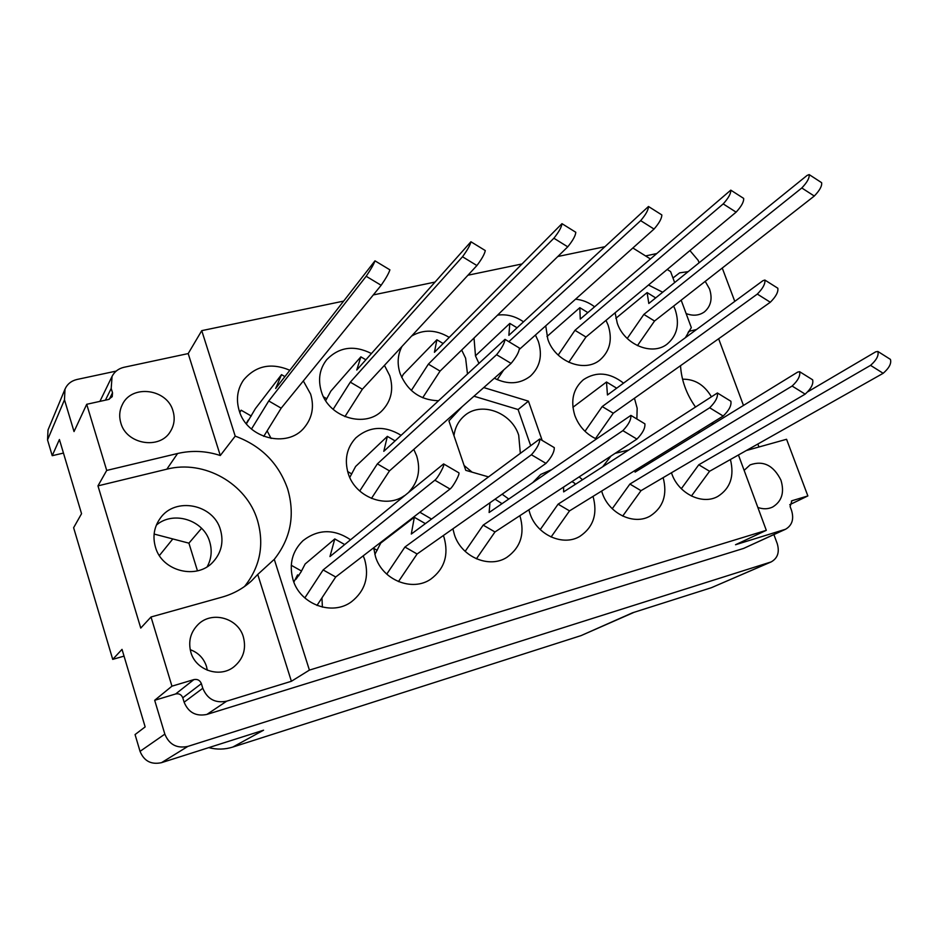 <?xml version="1.0" encoding="UTF-8"?>
<svg xmlns="http://www.w3.org/2000/svg" width="938" height="938" viewBox="0 0 938 938"><rect width="100%" height="100%" fill="white"/><g stroke="black" fill="none" stroke-linecap="round" stroke-linejoin="round"><path stroke-width="1.41" d="M120.814 422.921C126.349 444.436 159.812 449.994 170.399 431.48C174.28 425.16 175.16 418.348 173.026 411.043C167.292 388.907 132.047 384.017 122.456 404.372C119.478 410.223 118.927 416.402 120.814 422.921M190.203 649.671C198.293 652.637 203.71 658.195 206.454 666.343L207.321 670.224M190.86 652.285C195.702 670.213 219.609 678.256 233.773 666.941C243.27 659.039 246.471 649.049 243.364 636.972C238.24 618.095 212.094 610.615 198.281 624.321C190.508 632.106 188.046 641.428 190.86 652.285M156.353 525.116C173.401 510.319 203.781 520.039 209.725 541.883C212.281 550.559 211.437 558.837 207.216 566.693M155.403 546.971C161.828 571.453 197.179 580.212 213.266 561.721C221.415 552.529 223.819 541.93 220.489 529.923C213.665 504.198 175.136 496.472 160.21 518.315C154.09 526.957 152.495 536.501 155.403 546.971M713.314 422.135L712.305 424.257M744.127 470.372L750.083 464.896C763.204 460.206 773.487 465.283 780.932 480.127C784.625 492.391 781.858 501.373 772.619 507.048C768.046 509.205 763.11 509.334 757.845 507.446M705.224 281.365L709.527 288.927C712.669 298.624 710.945 306.292 704.368 311.92C699.115 315.614 693.03 316.165 686.135 313.573M235.215 436.135L220.289 455.516C206.149 450.873 191.915 450.193 177.587 453.5L106.709 470.43L97.962 485.872L140.759 628.073L151.018 616.981L171.947 686.17L193.885 679.604C197.472 678.913 199.97 680.261 201.377 683.65L202.796 688.269C207.345 699.15 215.306 703.441 226.691 701.167L291.39 681.281L257.739 574.431L274.283 559.329C290.803 538.4 295.247 514.915 287.638 488.897C278.633 463.313 261.163 445.726 235.215 436.135L201.752 330.645L343.496 301.133M244.513 586.52C260.178 566.775 264.481 544.685 257.446 520.25C246.624 483.668 204.25 459.432 166.847 469.176L97.962 485.872M289.819 370.252C271.141 362.408 255.711 365.668 243.54 380.042C237.337 389.2 235.895 399.4 239.19 410.645C246.835 438.409 287.391 448.704 304.229 427.681C312.248 417.961 314.382 406.775 310.63 394.112L303.326 380.945M615.105 312.788L617.251 323.129C624.345 344.692 652.215 356.206 667.164 344.07C677.142 335.593 679.827 324.138 675.208 309.716L673.648 306.069M545.728 325.826L547.815 339.204C555.003 361.658 584.597 373.183 600.074 359.864C609.958 351.082 612.643 339.533 608.152 325.24L606.007 320.35M474.018 338.032L475.496 355.948L478.837 363.158M494.326 378.225C507.786 384.873 519.804 384.193 530.357 376.161C540.042 367.075 542.703 355.49 538.342 341.397L535.434 335.018M401.98 346.439C397.63 354.705 396.997 363.686 400.08 373.406C407.385 390.982 420.13 400.092 438.316 400.737M467.452 373.711L465.623 358.234L461.684 350.038M371.413 353.509C354.036 344.856 339.134 346.919 326.717 359.676C319.577 368.892 317.794 379.538 321.382 391.615C328.886 417.691 365.832 428.607 382.575 410.152C391.381 400.561 393.772 389.106 389.786 375.786L384.451 365.363M623.547 383.138C609.677 372.374 596.298 371.225 583.424 379.691C573.188 388.637 570.327 400.585 574.842 415.522C578.898 426.239 585.969 434.013 596.052 438.82M636.879 419.005L637.16 408.241L634.451 398.24M401.077 435.291C384.557 425.36 369.478 426.215 355.854 437.858C346.767 447.696 344.211 459.55 348.209 473.42C355.127 496.952 385.975 509.017 404.301 495.721M409.038 491.84C418.289 481.815 420.834 469.844 416.683 455.927L413.81 449.384M671.444 472.764L671.749 473.631C678.467 493.681 702.339 505.359 717.84 496.413C730.35 488.428 734.536 476.129 730.409 459.514M601.645 491.055L602.302 493.095C609.067 513.825 634.111 525.632 650.292 515.97C663.26 507.435 667.551 494.654 663.154 477.641M528.856 509.791L529.911 513.391C536.712 534.894 563.105 546.795 580.012 536.266C593.449 527.086 597.787 513.789 593.039 496.366M452.902 528.809L454.379 534.554C461.238 556.938 489.214 568.909 506.883 557.336C520.613 547.534 524.999 533.816 520.027 516.158L519.851 515.677M373.664 547.792L375.493 556.668C382.423 580.071 412.298 592.054 430.753 579.168C444.471 568.909 448.903 555.003 444.061 537.451L443.357 535.528M322.391 607.132L321.957 597.869M350.519 539.749C333.963 528.739 318.123 529.044 303.021 540.64C292.164 551.263 288.845 564.313 293.043 579.778C300.043 604.412 332.275 616.289 351.527 601.727C364.999 590.999 369.396 576.987 364.718 559.693L363.229 555.824M464.099 465.471L472.095 472.166M520.297 452.995L518.702 435.232C511.468 411.981 480.362 400.913 464.029 416.144C458.342 421.185 454.989 427.716 453.969 435.713M47.533 439.91L64.488 399.799L64.992 389.164L48.026 429.956L47.533 439.91L52.223 455.692L63.456 453.077M52.223 455.692L59.411 439.512L81.547 513.696L73.621 527.719L112.724 659.379L122.022 649.366L145.156 726.903L135.06 734.571L140.043 751.35C144.053 761.081 151.194 764.857 161.488 762.676L263.566 730.198L232.776 747.07L581.138 635.577L634.194 612.268M581.138 635.577L632.493 612.807L711.391 587.704L771.142 561.932L187.881 746.39C176.86 748.688 169.168 744.608 164.842 734.126L154.676 700.287L171.947 686.17M112.724 659.379L124.039 656.119M197.461 570.843L188.913 543.161L154.113 534.05M208.775 747.633C216.866 749.732 224.862 749.556 232.776 747.07M64.488 399.799L74.032 431.562L86.706 404.29L106.709 470.43M64.992 389.164C67.278 384.076 71.288 380.84 77.022 379.468L116.171 371.096M773.897 534.613L777.239 543.641C779.724 552.154 777.684 558.251 771.142 561.932M734.782 301.379L722.248 268.045M758.948 446.992L757.845 444.026M743.471 405.439L718.637 338.759M789.749 504.691L807.864 495.932L786.572 439.277L746.331 450.521M431.492 519.031L419.849 512.242M508.701 499.016L502.135 494.209M582.463 479.693L579.168 476.867M550.805 469.997L540.78 474.405L533.183 482.144M653.059 461.05L651.969 459.995M628.085 450.146L615.105 453.359M611.037 456.02L602.958 466.421M700.135 432.101L697.567 431.855M672.018 447.625L671.116 449.947M449.196 337.363C436.076 329.555 423.53 329.132 411.571 336.085M523.486 321.793C515.255 316.141 506.614 313.925 497.539 315.145M594.563 306.761C588.689 302.341 582.334 299.82 575.522 299.199M662.685 292.246L648.498 285.011M271.105 438.456L267.131 430.87M738.441 454.977L766.311 530.333L309.411 670.107L274.283 559.329M807.864 495.932L791.883 500.763L790.113 506.567L791.543 510.401C794.134 519.101 792.141 525.386 785.552 529.255L735.533 544.732L766.311 530.333M220.289 455.516L188.198 353.579L201.752 330.645M188.198 353.579L124.004 367.286C118.505 368.575 114.53 371.612 112.068 376.373L111.2 388.461L112.525 392.799L112.22 396.668L108.491 399.482L86.706 404.29M785.552 529.255L743.658 548.402L206.899 714.428C196.019 716.632 188.432 712.552 184.118 702.199L182.781 697.802C181.444 694.577 179.064 693.299 175.641 693.968L154.676 700.287M542.176 440.438L528.446 401.159L483.75 387.57M462.188 406.635L448.927 420.881L465.764 470.337L488.252 476.821M681.176 300.183L691.318 327.596L685.373 337.703M680.519 365.691C681.445 380.253 686.346 393.901 695.246 406.646M711.227 423.425L712.563 424.457M667.199 269.464L670.6 271.598L674.657 282.561M650.198 258.829L632.857 247.984M373.301 294.931L434.763 282.127M467.956 275.221L521.587 264.047M557.805 256.508L604.307 246.823M689.911 250.575L698.2 260.377L699.103 262.792M645.567 255.945L656.178 253.67M309.411 670.107L291.39 681.281M151.018 616.981L222.165 597.096C233.328 593.918 243.083 588.525 251.466 580.939L257.739 574.431M672.968 278L679.628 272.852L688.175 271.633M688.703 331.384L696.512 329.508M682.559 379.198C694.577 378.999 704.098 384.709 711.145 396.352M201.588 528.317L188.913 543.161M530.568 445.351L518.093 409.531L473.971 396.211M518.093 409.531L528.446 401.159M304.815 597.928L323.129 569.929L434.857 480.209C437.987 477.946 445.398 464.146 443.615 463.911L329.965 556.574L334.784 538.94L305.143 563.996L300.969 572.051L295.939 579.332L297.569 574.9L293.852 582.076M316.974 605.444L335.71 576.999L450.029 489.026C453.23 486.81 460.593 473.022 458.717 472.729L443.615 463.911M301.497 571.031L291.249 565.274M334.784 538.94L344.668 544.544M323.129 569.929L335.71 576.999M251.478 429.053L268.749 400.96L366.172 276.276C370.85 269.417 373.781 264.27 374.977 260.834L275.666 388.484L281.517 374.637L255.394 408.64L246.389 423.847M246.213 423.624L248.171 420.107L246.342 423.777M263.73 436.381L281.177 408.171L381.145 285.281C385.881 278.469 388.801 273.321 389.903 269.839L374.977 260.834M251.278 416.038L241.125 410.187L239.682 412.122M239.823 412.497L241.125 410.187M281.517 374.637L284.882 376.607M268.749 400.96L281.177 408.171M386.749 574.115L404.923 547.03L531.4 454.766C536.958 448.575 539.737 443.322 539.749 438.996L411.301 534.05L414.326 517.272L380.781 543.043L374.848 554.475M398.439 581.619L417.105 553.983L545.986 463.384C551.591 457.252 554.358 451.999 554.288 447.625L539.749 438.996M377.146 550.336L373.723 548.343M414.326 517.272L425.348 523.603M404.923 547.03L417.105 553.983M359.711 491.008L377.381 463.864L496.589 354.705C501.795 348.315 504.585 343.191 504.984 339.345L383.794 451.319L387.359 436.369L355.608 466.479L349.768 477.442M371.448 498.418L389.481 470.888L511.081 363.416C516.334 357.085 519.124 351.961 519.429 348.068L504.984 339.345M351.75 473.925L347.646 471.544M387.359 436.369L395.062 440.86M377.381 463.864L389.481 470.888M333.131 409.331L350.308 382.153L462.504 256.754C467.382 250.165 470.184 245.17 470.923 241.758L356.768 370.006L360.86 356.839L330.833 391.146L325.685 400.643M344.914 416.648L362.349 389.223L476.903 265.548C481.839 259.017 484.629 254.022 485.286 250.563L470.923 241.758M326.752 398.744L323.54 396.868M360.86 356.839L365.843 359.782M350.308 382.153L362.349 389.223M465.154 551.356L483.176 525.128L622.867 430.648C628.566 424.715 631.239 419.626 630.887 415.382L489.12 512.511L489.964 502.756M501.982 503.647L495.065 499.18M476.398 558.825L494.971 531.963L636.914 439.09C642.659 433.204 645.321 428.115 644.887 423.835L630.887 415.382M483.176 525.128L494.971 531.963M411.336 390.466L428.385 364.132L553.877 238.229C558.919 231.909 561.616 227.055 561.968 223.666L434.423 352.313L436.885 339.767L403.293 374.332L401.699 377.428M422.686 397.759L440.063 371.085L567.748 246.835C572.837 240.562 575.522 235.719 575.803 232.284L561.968 223.666M436.885 339.767L443.123 343.507M428.385 364.132L440.063 371.085M540.241 529.583L558.098 504.163L709.667 407.772C715.471 402.062 718.051 397.137 717.394 392.975L563.644 491.887L563.609 487.057M574.724 484.7L574.701 483.234L571.946 481.604M551.087 537.005L569.53 510.882L723.186 416.038C729.049 410.375 731.617 405.451 730.878 401.253L717.394 392.975M558.098 504.163L569.53 510.882M508.853 341.678L640.666 220.641C645.836 214.568 648.439 209.842 648.475 206.489L508.853 335.358L509.815 323.399L475.449 355.83M519.57 349.206L654.044 229.06C659.262 223.033 661.853 218.32 661.818 214.919L648.475 206.489M497.234 379.667L503.718 369.924M509.815 323.399L517.037 327.772M612.244 508.724L629.902 484.055L792.118 386.046C798.027 380.547 800.524 375.763 799.61 371.694L797.64 372.116L635.085 472.107L634.92 470.524M644.687 466.209L644.5 464.603M622.691 516.088L641.006 490.668L805.167 394.136C811.124 388.684 813.609 383.9 812.625 379.796L799.61 371.694M629.902 484.055L641.006 490.668M584.995 431.281L602.208 406.553L757.318 294.075C762.911 288.4 765.431 283.722 764.869 280.04L762.934 280.685L607.449 394.98L606.499 382.012L572.907 407.291M595.513 438.574L613.264 413.212L770.309 302.247C775.937 296.619 778.446 291.941 777.813 288.224L764.951 280.099M606.499 382.012L616.676 388.191M602.208 406.553L613.264 413.212M558.192 355.092L574.971 330.305L723.198 203.909C728.498 198.059 731.019 193.474 730.772 190.144L580.259 319.096L579.836 307.676L546.971 336.508M568.756 362.303L585.969 337.023L736.119 212.152C741.442 206.348 743.963 201.764 743.658 198.399L730.854 190.191M579.836 307.676L587.821 312.577M574.971 330.305L585.969 337.023M681.316 488.721L698.787 464.779L870.558 365.363C876.538 360.063 878.965 355.432 877.851 351.445L875.623 351.867L807.946 391.709M691.412 496.026L709.574 471.275L883.162 373.301C889.189 368.048 891.604 363.405 890.42 359.383L877.851 351.445M698.787 464.779L709.574 471.275M627.229 338.477L643.855 314.418L801.802 187.975C807.184 182.335 809.635 177.88 809.166 174.585L807.055 175.453L648.803 303.478L647.114 292.586L615.856 318.322M637.441 345.641L654.536 321.019L814.278 196.042C819.695 190.449 822.145 185.994 821.618 182.676L809.248 174.644M647.114 292.586L655.685 297.909M643.855 314.418L654.536 321.019M166.847 469.176L177.587 453.5M140.043 751.35L164.842 734.126M161.488 762.676L187.881 746.39M711.391 587.704L770.086 562.331M105.408 400.163L111.2 388.461M109.3 399.248L112.525 392.799M175.641 693.968L193.885 679.604M182.781 697.802L201.377 683.65M184.118 702.199L202.796 688.269M206.899 714.428L226.691 701.167M743.658 548.402L784.133 529.794M791.402 501.056L792.422 500.552M688.082 332.427L689.887 331.091M172.815 538.94L159.39 555.542M298.917 575.662L297.569 574.9M434.857 480.209L450.029 489.026M366.172 276.276L381.145 285.281M531.4 454.766L545.986 463.384M496.589 354.705L511.081 363.416M462.504 256.754L476.903 265.548M622.867 430.648L636.914 439.09M553.877 238.229L567.748 246.835M709.667 407.772L723.186 416.038M640.666 220.641L654.044 229.06M792.118 386.046L805.167 394.136M757.318 294.075L770.309 302.247M723.198 203.909L736.119 212.152M870.558 365.363L883.162 373.301M801.802 187.975L814.278 196.042M99.909 401.382L112.068 376.373"/></g></svg>
